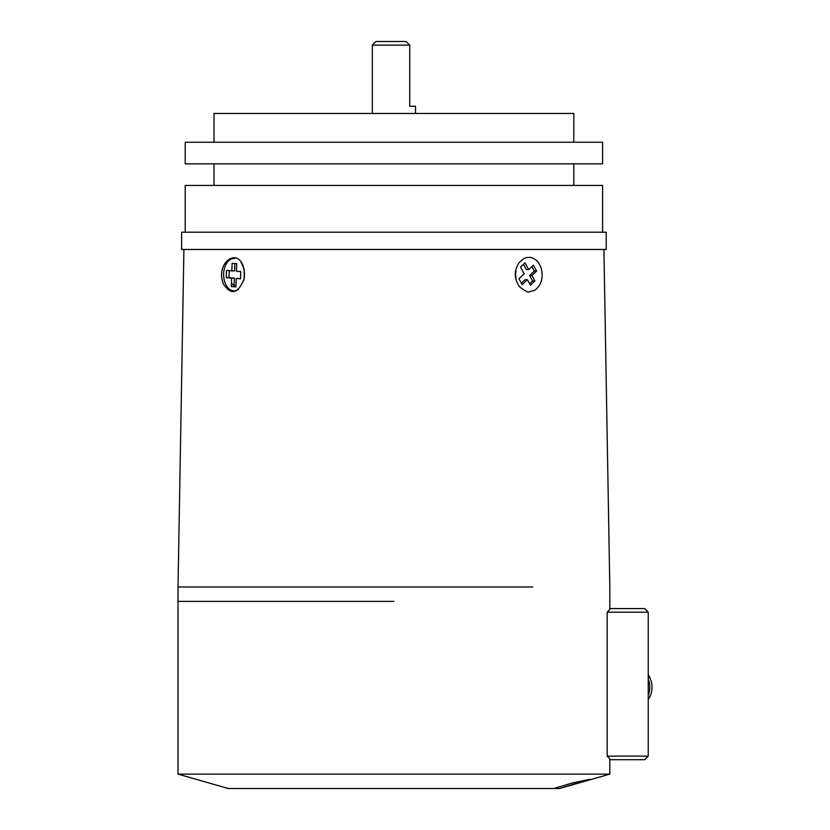 <?xml version="1.0" encoding="UTF-8"?>
<svg xmlns="http://www.w3.org/2000/svg" width="830" height="830" viewBox="0 0 830 830"><rect width="100%" height="100%" fill="white"/><g stroke="black" fill="none" stroke-linecap="round" stroke-linejoin="round"><path stroke-width="1.25" d="M214.005 142.252L214.005 113.461L573.831 113.461L573.831 142.252M181.614 249.477L606.211 249.477L606.211 232.213L181.614 232.213L181.614 249.477M185.215 232.213L185.215 185.432L602.611 185.432L602.611 232.213M214.005 185.432L214.005 163.842M185.215 163.842L602.611 163.842L602.611 142.252L185.215 142.252L185.215 163.842M372.328 45.1L375.928 41.5L406.15 41.5L409.75 45.1L372.328 45.1L372.328 113.461M415.508 113.461L415.508 106.271L409.75 106.271L409.75 45.1L406.15 41.5M519.788 287.024C514.019 279.088 513.76 270.985 519.03 262.737C526.511 255.536 527.019 258.192 528.99 257.393C530.432 257.01 532.798 257.881 536.076 260.008C538.245 262.954 536.201 257.891 541.046 267.644C543.619 277.604 541.513 285.147 534.738 290.282L529.374 291.766C528.897 292.99 525.701 291.413 519.788 287.024M532.694 586.997L178.014 586.997L532.694 586.997M223.695 284.483C214.182 263.338 239.248 244.518 244.228 270.134L244.145 278.88C238.158 293.602 231.352 295.47 223.695 284.483M231.446 282.999C237.224 288.944 233.375 284.846 235.917 286.371M393.918 601.387L178.014 601.387L393.918 601.387M607.155 756.12L648.24 756.12L648.24 612.187L607.155 612.187L607.155 756.12L609.811 758.776L609.811 774.11L178.014 774.11L178.014 586.997L183.907 249.477M607.155 612.187L609.811 609.531L609.811 586.997L603.918 249.477M609.811 774.11L559.617 788.5L228.209 788.5L178.014 774.11M553.735 788.5L572.161 783.022L589.653 779.329L559.43 788.5M609.811 608.587L644.692 608.587L648.24 612.187M648.24 756.12L644.692 759.709L609.811 759.709M648.24 679.158A21.59 21.321 90 0 1 648.24 695.239M648.24 674.385L649.838 677.685A21.59 21.321 90 0 1 648.417 699.223L648.24 699.493M240.783 271.618L236.477 271.265L236.726 263.691L232.11 263.318L231.85 270.881L226.507 270.445L226.268 277.635L231.612 278.071L231.321 286.537L235.938 286.91L236.228 278.455L240.544 278.807L240.783 271.618M234.589 258.493A16.195 10.406 -90 0 0 223.83 277.822A16.195 10.406 -90 0 0 238.511 289.286M243.75 280.488A16.195 10.406 -90 0 0 241.198 262.913M236.228 278.455L240.544 278.579M234.081 286.537L231.321 286.537M229.256 270.673L229.018 277.635L234.371 278.071L234.102 285.8M234.371 278.071L231.612 278.071M229.018 277.635L226.268 277.635M234.859 263.535L234.61 270.881L231.85 270.881M534.914 280.945L531.905 275.498L536.626 271.078L533.41 265.226L528.7 269.646L524.975 262.882L520.503 267.073L524.218 273.838L518.947 278.787L522.153 284.628L527.434 279.689L530.432 285.147L534.914 280.945L532.601 280.945L529.602 275.498L534.312 271.078L531.885 266.658M515.949 271.213A16.195 12.409 90 0 0 515.949 278.123M529.644 283.715L532.601 280.945M521.375 283.196L525.12 279.689L527.434 279.689M528.7 269.646L526.386 269.646L523.45 264.314M534.312 271.078L536.626 271.078M529.602 275.498L531.905 275.498M649.838 677.685L648.24 677.685M573.831 185.432L573.831 163.842"/></g></svg>
